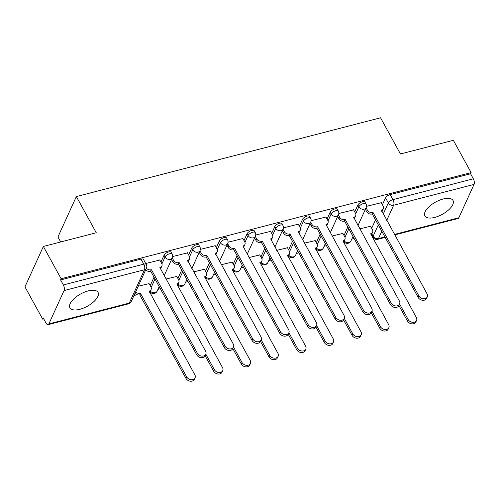 <?xml version="1.0" encoding="UTF-8"?>
<svg xmlns="http://www.w3.org/2000/svg" width="499" height="499" viewBox="0 0 499 499"><rect width="100%" height="100%" fill="white"/><g stroke="black" fill="none" stroke-linecap="round" stroke-linejoin="round"><path stroke-width="0.75" d="M171.213 252.319A4.117 1.79 151.2 0 0 168.681 251.945A4.117 1.79 151.2 0 0 164.059 255.22L165.038 257.004A4.117 1.79 -28.8 0 1 169.66 253.729A4.117 1.79 -28.8 0 1 172.192 254.103L171.213 252.319M198.901 245.146A4.117 1.79 151.2 0 0 196.369 244.772A4.117 1.79 151.2 0 0 191.741 248.053L192.726 249.837A4.117 1.79 -28.8 0 1 197.348 246.562A4.117 1.79 -28.8 0 1 199.881 246.936L198.901 245.146M226.583 237.979A4.117 1.79 151.2 0 0 224.051 237.605A4.117 1.79 151.2 0 0 219.429 240.88L220.415 242.67A4.117 1.79 -28.8 0 1 225.037 239.389A4.117 1.79 -28.8 0 1 227.569 239.763L226.583 237.979M254.272 230.812A4.117 1.79 151.2 0 0 251.739 230.438A4.117 1.79 151.2 0 0 247.117 233.713L248.097 235.497A4.117 1.79 -28.8 0 1 252.725 232.222A4.117 1.79 -28.8 0 1 255.257 232.596L254.272 230.812M281.96 223.639A4.117 1.79 151.2 0 0 279.428 223.265A4.117 1.79 151.2 0 0 274.806 226.546L275.785 228.33A4.117 1.79 -28.8 0 1 280.407 225.055A4.117 1.79 -28.8 0 1 282.939 225.429L281.96 223.639M309.648 216.472A4.117 1.79 151.2 0 0 307.116 216.098A4.117 1.79 151.2 0 0 302.488 219.373L303.473 221.163A4.117 1.79 -28.8 0 1 308.095 217.882A4.117 1.79 -28.8 0 1 310.627 218.256L309.648 216.472M337.336 209.306A4.117 1.79 151.2 0 0 334.804 208.931A4.117 1.79 151.2 0 0 330.176 212.206L331.161 213.99A4.117 1.79 -28.8 0 1 335.783 210.715A4.117 1.79 -28.8 0 1 338.316 211.089L337.336 209.306M365.019 202.132A4.117 1.79 151.2 0 0 362.486 201.758A4.117 1.79 151.2 0 0 357.864 205.039L358.843 206.823A4.117 1.79 -28.8 0 1 363.472 203.548A4.117 1.79 -28.8 0 1 366.004 203.923L365.019 202.132M434.748 217.396A16.049 6.992 151.2 0 0 448.863 209.674A16.049 6.992 151.2 0 0 453.005 200.473A16.049 6.992 151.2 0 0 443.131 199.014A16.049 6.992 151.2 0 0 429.015 206.742A16.049 6.992 151.2 0 0 424.874 215.942A16.049 6.992 151.2 0 0 434.748 217.396M79.79 309.311A16.049 6.992 151.2 0 0 93.906 301.583A16.049 6.992 151.2 0 0 98.047 292.383A16.049 6.992 151.2 0 0 88.173 290.923A16.049 6.992 151.2 0 0 74.058 298.651A16.049 6.992 151.2 0 0 69.916 307.852A16.049 6.992 151.2 0 0 79.79 309.311M43.376 246.45L96.263 232.752L76.359 196.556L380.562 117.789L400.46 153.985L453.354 140.294L471.112 172.598L61.134 278.754L43.376 246.45L24.95 286.869L42.708 319.173L43.744 318.905M133.975 295.539L137.088 294.734M157.958 289.326L160.36 288.709M185.647 282.16L188.042 281.542M213.329 274.993L215.73 274.369M241.017 267.82L243.418 267.202M268.705 260.653L271.107 260.035M296.394 253.486L298.789 252.862M324.082 246.313L326.477 245.695M351.764 239.146L354.165 238.528M60.685 241.965L57.94 236.975L76.359 196.556M42.708 319.173L43.245 317.994L46.014 323.028A4.117 1.871 -104.5 0 0 48.116 324.649A4.117 1.871 -104.5 0 0 48.871 323.913L64.072 290.568A4.117 1.871 -104.5 0 0 63.361 284.96L143.762 264.146A4.117 1.79 -28.8 0 1 146.294 264.52L143.525 259.486A4.117 1.79 -28.8 0 0 140.992 259.112L143.762 264.146A4.117 1.871 -104.5 0 1 144.473 269.747L64.072 290.568M61.134 278.754L60.597 279.933L63.361 284.96M371.686 228.28L375.529 219.853M382.427 204.715L385.552 197.866L388.316 202.9A4.117 1.79 -28.8 0 1 392.944 199.625L473.339 178.804A4.117 1.871 75.5 0 1 474.05 184.412L458.849 217.757A4.117 1.871 75.5 0 1 458.094 218.493L394.678 234.917M473.339 178.804L470.576 173.777L471.112 172.598M342.888 233.426L332.041 236.046M353.629 209.861L338.802 213.503M315.2 240.599L304.353 243.213M325.947 217.028L311.114 220.677M287.518 247.766L276.664 250.379M298.259 224.194L283.426 227.843M259.829 254.933L248.976 257.553M270.57 231.368L255.744 235.01M232.141 262.106L221.294 264.719M242.882 238.534L228.055 242.183M204.453 269.273L193.606 271.886M215.2 245.701L200.367 249.35M176.765 276.44L165.918 279.06M187.512 252.874L172.679 256.517M149.082 283.613L138.217 286.233M159.823 260.041L145.733 263.497M150.193 285.634L154.035 277.207M160.934 262.069L164.059 255.22M177.881 278.467L181.723 270.04M188.622 254.895L191.741 248.053M205.569 271.294L209.405 262.867M216.31 247.729L219.429 240.88M233.251 264.127L237.094 255.7M243.999 240.562L247.117 233.713M260.94 256.96L264.782 248.533M271.681 233.389L274.806 226.546M288.628 249.787L292.47 241.36M299.369 226.222L302.488 219.373M316.316 242.62L320.152 234.193M327.057 219.055L330.176 212.206M343.998 235.453L347.84 227.026M354.745 211.882L357.864 205.039M370.576 226.259L359.723 228.873M381.317 202.688L366.491 206.337M60.597 279.933L140.992 259.112M470.576 173.777L390.174 194.591A4.117 1.79 151.2 0 0 385.552 197.866M366.066 207.771L367.351 210.11A4.117 3.2 24.5 0 0 372.691 212.437L371.992 213.971A4.117 3.2 -155.5 0 1 366.653 211.645L365.368 209.306M372.953 212.368L418.911 295.969A4.734 3.68 24.5 0 0 423.283 298.758A4.734 3.68 24.5 0 0 427.3 296.874A4.734 3.68 24.5 0 0 427.075 293.855L381.386 210.185A4.117 3.2 24.5 0 0 383.344 208.644L382.646 210.179A4.117 3.2 -155.5 0 1 381.685 211.283M427.3 296.874L426.601 298.408A4.734 3.68 -155.5 0 1 422.584 300.292A4.734 3.68 -155.5 0 1 418.212 297.498L372.254 213.903M383.344 208.644A4.117 3.2 24.5 0 0 383.151 206.018L381.224 202.519M399.63 304.003L408.17 319.535A4.734 3.68 24.5 0 0 412.536 322.329A4.734 3.68 24.5 0 0 416.559 320.439A4.734 3.68 24.5 0 0 416.334 317.42L370.638 233.757A4.117 3.2 24.5 0 0 372.603 232.216A4.117 3.2 24.5 0 0 372.404 229.59L370.483 226.091M372.603 232.216L371.905 233.75A4.117 3.2 -155.5 0 1 370.938 234.854M416.559 320.439L415.86 321.974A4.734 3.68 -155.5 0 1 411.837 323.857A4.734 3.68 -155.5 0 1 407.471 321.069L398.932 305.538M338.378 214.938L339.669 217.283A4.117 3.2 24.5 0 0 345.002 219.61L344.304 221.138A4.117 3.2 -155.5 0 1 338.971 218.812L337.68 216.472M345.264 219.541L391.222 303.136A4.734 3.68 24.5 0 0 395.595 305.931A4.734 3.68 24.5 0 0 399.612 304.041A4.734 3.68 24.5 0 0 399.387 301.022L353.697 217.358A4.117 3.2 24.5 0 0 355.656 215.817L354.957 217.346A4.117 3.2 -155.5 0 1 353.997 218.456M399.612 304.041L398.913 305.575A4.734 3.68 -155.5 0 1 394.896 307.459A4.734 3.68 -155.5 0 1 390.53 304.671L344.572 221.069M355.656 215.817A4.117 3.2 24.5 0 0 355.463 213.192L353.535 209.692M310.696 222.111L311.981 224.45A4.117 3.2 24.5 0 0 317.314 226.777L316.616 228.311A4.117 3.2 -155.5 0 1 311.282 225.978L309.998 223.639M317.582 226.708L363.54 310.303A4.734 3.68 24.5 0 0 367.906 313.098A4.734 3.68 24.5 0 0 371.93 311.214A4.734 3.68 24.5 0 0 371.705 308.189L326.009 224.525A4.117 3.2 24.5 0 0 327.968 222.984L327.275 224.519A4.117 3.2 -155.5 0 1 326.309 225.623M371.93 311.214L371.231 312.742A4.734 3.68 -155.5 0 1 367.208 314.632A4.734 3.68 -155.5 0 1 362.842 311.838L316.884 228.243M327.968 222.984A4.117 3.2 24.5 0 0 327.774 220.358L325.853 216.859M371.942 311.176L380.481 326.702A4.734 3.68 24.5 0 0 384.854 329.496A4.734 3.68 24.5 0 0 388.871 327.612A4.734 3.68 24.5 0 0 388.646 324.593L342.956 240.923A4.117 3.2 24.5 0 0 344.915 239.383A4.117 3.2 24.5 0 0 344.722 236.757L342.794 233.258M344.915 239.383L344.216 240.917A4.117 3.2 -155.5 0 1 343.256 242.021M388.871 327.612L388.172 329.14A4.734 3.68 -155.5 0 1 384.155 331.03A4.734 3.68 -155.5 0 1 379.783 328.236L371.244 312.705M344.26 318.343L352.793 333.875A4.734 3.68 24.5 0 0 357.165 336.663A4.734 3.68 24.5 0 0 361.182 334.779A4.734 3.68 24.5 0 0 360.958 331.76L315.268 248.09A4.117 3.2 24.5 0 0 317.227 246.556A4.117 3.2 24.5 0 0 317.033 243.93L315.106 240.424M317.227 246.556L316.528 248.084A4.117 3.2 -155.5 0 1 315.568 249.188M361.182 334.779L360.484 336.314A4.734 3.68 -155.5 0 1 356.467 338.197A4.734 3.68 -155.5 0 1 352.094 335.403L343.561 319.878M283.008 229.278L284.293 231.617A4.117 3.2 24.5 0 0 289.626 233.944L288.927 235.478A4.117 3.2 -155.5 0 1 283.594 233.152L282.309 230.812M289.894 233.875L335.852 317.476A4.734 3.68 24.5 0 0 340.218 320.264A4.734 3.68 24.5 0 0 344.241 318.381A4.734 3.68 24.5 0 0 344.017 315.362L298.321 231.692A4.117 3.2 24.5 0 0 300.286 230.151L299.587 231.686A4.117 3.2 -155.5 0 1 298.62 232.79M344.241 318.381L343.543 319.915A4.734 3.68 -155.5 0 1 339.52 321.799A4.734 3.68 -155.5 0 1 335.153 319.004L289.195 235.409M300.286 230.151A4.117 3.2 24.5 0 0 300.086 227.525L298.165 224.026M255.32 236.445L256.605 238.79A4.117 3.2 24.5 0 0 261.938 241.117L261.245 242.645A4.117 3.2 -155.5 0 1 255.906 240.318L254.621 237.979M262.206 241.048L308.164 324.643A4.734 3.68 24.5 0 0 312.536 327.438A4.734 3.68 24.5 0 0 316.553 325.548A4.734 3.68 24.5 0 0 316.329 322.529L270.639 238.865A4.117 3.2 24.5 0 0 272.597 237.324L271.899 238.853A4.117 3.2 -155.5 0 1 270.938 239.963M316.553 325.548L315.855 327.082A4.734 3.68 -155.5 0 1 311.838 328.966A4.734 3.68 -155.5 0 1 307.465 326.178L261.507 242.576M272.597 237.324A4.117 3.2 24.5 0 0 272.404 234.698L270.477 231.199M227.631 243.618L228.916 245.957A4.117 3.2 24.5 0 0 234.256 248.284L233.557 249.818A4.117 3.2 -155.5 0 1 228.224 247.485L226.933 245.146M234.518 248.215L280.475 331.81A4.734 3.68 24.5 0 0 284.848 334.604A4.734 3.68 24.5 0 0 288.865 332.721A4.734 3.68 24.5 0 0 288.64 329.696L242.951 246.032A4.117 3.2 24.5 0 0 244.909 244.491L244.211 246.026A4.117 3.2 -155.5 0 1 243.25 247.13M288.865 332.721L288.166 334.249A4.734 3.68 -155.5 0 1 284.149 336.139A4.734 3.68 -155.5 0 1 279.777 333.344L233.819 249.749M244.909 244.491A4.117 3.2 24.5 0 0 244.716 241.865L242.788 238.366M316.572 325.51L325.111 341.042A4.734 3.68 24.5 0 0 329.477 343.836A4.734 3.68 24.5 0 0 333.5 341.946A4.734 3.68 24.5 0 0 333.276 338.927L287.58 255.263A4.117 3.2 24.5 0 0 289.539 253.723A4.117 3.2 24.5 0 0 289.345 251.097L287.424 247.598M289.539 253.723L288.84 255.257A4.117 3.2 -155.5 0 1 287.879 256.361M333.5 341.946L332.802 343.48A4.734 3.68 -155.5 0 1 328.779 345.364A4.734 3.68 -155.5 0 1 324.412 342.576L315.873 327.045M288.884 332.683L297.423 348.208A4.734 3.68 24.5 0 0 301.789 351.003A4.734 3.68 24.5 0 0 305.812 349.119A4.734 3.68 24.5 0 0 305.588 346.1L259.892 262.43A4.117 3.2 24.5 0 0 261.856 260.89A4.117 3.2 24.5 0 0 261.657 258.264L259.736 254.764M261.856 260.89L261.158 262.424A4.117 3.2 -155.5 0 1 260.191 263.528M305.812 349.119L305.114 350.647A4.734 3.68 -155.5 0 1 301.09 352.537A4.734 3.68 -155.5 0 1 296.724 349.743L288.185 334.211M261.195 339.85L269.734 355.382A4.734 3.68 24.5 0 0 274.101 358.17A4.734 3.68 24.5 0 0 278.124 356.286A4.734 3.68 24.5 0 0 277.899 353.267L232.21 269.597A4.117 3.2 24.5 0 0 234.168 268.063A4.117 3.2 24.5 0 0 233.975 265.437L232.047 261.938M234.168 268.063L233.47 269.591A4.117 3.2 -155.5 0 1 232.509 270.695M278.124 356.286L277.425 357.82A4.734 3.68 -155.5 0 1 273.408 359.704A4.734 3.68 -155.5 0 1 269.036 356.91L260.497 341.385M199.943 250.785L201.234 253.124A4.117 3.2 24.5 0 0 206.567 255.451L205.869 256.985A4.117 3.2 -155.5 0 1 200.536 254.658L199.251 252.319M206.836 255.382L252.793 338.983A4.734 3.68 24.5 0 0 257.16 341.771A4.734 3.68 24.5 0 0 261.183 339.888A4.734 3.68 24.5 0 0 260.958 336.869L215.262 253.199A4.117 3.2 24.5 0 0 217.221 251.664L216.522 253.193A4.117 3.2 -155.5 0 1 215.562 254.297M261.183 339.888L260.484 341.422A4.734 3.68 -155.5 0 1 256.461 343.306A4.734 3.68 -155.5 0 1 252.095 340.511L206.137 256.916M217.221 251.664A4.117 3.2 24.5 0 0 217.028 249.032L215.106 245.533M233.513 347.017L242.046 362.548A4.734 3.68 24.5 0 0 246.419 365.343A4.734 3.68 24.5 0 0 250.436 363.453A4.734 3.68 24.5 0 0 250.211 360.434L204.521 276.77A4.117 3.2 24.5 0 0 206.48 275.23A4.117 3.2 24.5 0 0 206.287 272.604L204.359 269.104M206.48 275.23L205.781 276.764A4.117 3.2 -155.5 0 1 204.821 277.868M250.436 363.453L249.737 364.987A4.734 3.68 -155.5 0 1 245.72 366.871A4.734 3.68 -155.5 0 1 241.348 364.083L232.815 348.551M172.261 257.952L173.546 260.297A4.117 3.2 24.5 0 0 178.879 262.624L178.18 264.152A4.117 3.2 -155.5 0 1 172.847 261.825L171.562 259.486M179.147 262.555L225.105 346.15A4.734 3.68 24.5 0 0 229.471 348.944A4.734 3.68 24.5 0 0 233.495 347.055A4.734 3.68 24.5 0 0 233.27 344.036L187.574 260.372A4.117 3.2 24.5 0 0 189.539 258.831L188.84 260.359A4.117 3.2 -155.5 0 1 187.874 261.47M233.495 347.055L232.796 348.589A4.734 3.68 -155.5 0 1 228.773 350.473A4.734 3.68 -155.5 0 1 224.407 347.684L178.449 264.083M189.539 258.831A4.117 3.2 24.5 0 0 189.339 256.205L187.418 252.706M205.825 354.19L214.364 369.715A4.734 3.68 24.5 0 0 218.73 372.51A4.734 3.68 24.5 0 0 222.747 370.626A4.734 3.68 24.5 0 0 222.523 367.607L176.833 283.937A4.117 3.2 24.5 0 0 178.792 282.397A4.117 3.2 24.5 0 0 178.598 279.771L176.677 276.271M178.792 282.397L178.093 283.931A4.117 3.2 -155.5 0 1 177.133 285.035M222.747 370.626L222.055 372.154A4.734 3.68 -155.5 0 1 218.032 374.044A4.734 3.68 -155.5 0 1 213.666 371.25L205.126 355.718M146.413 268.244A4.117 3.2 24.5 0 0 151.191 269.791L150.492 271.325A4.117 3.2 -155.5 0 1 145.714 269.772M151.459 269.722L197.417 353.317A4.734 3.68 24.5 0 0 201.783 356.111A4.734 3.68 24.5 0 0 205.806 354.228A4.734 3.68 24.5 0 0 205.582 351.202L159.892 267.539A4.117 3.2 24.5 0 0 161.851 265.998L161.152 267.533A4.117 3.2 -155.5 0 1 160.191 268.637M205.806 354.228L205.108 355.756A4.734 3.68 -155.5 0 1 201.091 357.646A4.734 3.68 -155.5 0 1 196.718 354.851L150.76 271.256M161.851 265.998A4.117 3.2 24.5 0 0 161.657 263.372L159.73 259.873M135.672 291.809A4.117 3.2 24.5 0 0 140.45 293.356L186.676 376.888A4.734 3.68 24.5 0 0 191.042 379.677A4.734 3.68 24.5 0 0 195.065 377.793A4.734 3.68 24.5 0 0 194.841 374.774L149.145 291.104A4.117 3.2 24.5 0 0 151.11 289.57A4.117 3.2 24.5 0 0 150.91 286.944L148.989 283.444M151.11 289.57L150.411 291.098A4.117 3.2 -155.5 0 1 149.444 292.202M195.065 377.793L194.367 379.327A4.734 3.68 -155.5 0 1 190.344 381.211A4.734 3.68 -155.5 0 1 185.977 378.417L139.751 294.89A4.117 3.2 -155.5 0 1 134.973 293.343M140.019 294.822L140.718 293.287M48.871 323.913L129.272 303.099L144.473 269.747A4.117 3.2 24.5 0 0 146.432 268.206A4.117 4.117 0 0 0 146.294 264.52M371.824 233.9L373.115 236.252L378.298 224.887M383.22 214.083L388.316 202.9A4.117 3.2 -155.5 0 0 393.655 205.226L386.719 220.439M381.791 231.249L378.448 238.578L384.904 236.906M394.416 234.443L458.849 217.757M474.05 184.412L393.655 205.226A4.117 1.871 -104.5 0 0 392.944 199.625L390.174 194.591M151.153 287.474L155.014 278.991M161.894 263.902L165.038 257.004A4.117 3.2 24.5 0 0 170.371 259.33A4.117 3.2 -155.5 0 0 172.336 257.796A4.117 4.117 0 0 0 172.192 254.103M178.835 280.301L182.703 271.824M189.583 256.736L192.726 249.837A4.117 3.2 24.5 0 0 198.059 252.163A4.117 3.2 -155.5 0 0 200.018 250.623A4.117 4.117 0 0 0 199.881 246.936M206.524 273.134L210.391 264.657M217.265 249.562L220.415 242.67A4.117 3.2 24.5 0 0 225.748 244.997A4.117 3.2 -155.5 0 0 227.706 243.456A4.117 4.117 0 0 0 227.569 239.763M234.212 265.967L238.079 257.484M244.953 242.395L248.097 235.497A4.117 3.2 24.5 0 0 253.436 237.823A4.117 3.2 -155.5 0 0 255.394 236.289A4.117 4.117 0 0 0 255.257 232.596M261.9 258.794L265.761 250.317M272.641 235.229L275.785 228.33A4.117 3.2 24.5 0 0 281.118 230.657A4.117 3.2 -155.5 0 0 283.083 229.116A4.117 4.117 0 0 0 282.939 225.429M289.582 251.627L293.449 243.15M300.329 228.055L303.473 221.163A4.117 3.2 24.5 0 0 308.806 223.49A4.117 3.2 -155.5 0 0 310.765 221.949A4.117 4.117 0 0 0 310.627 218.256M317.27 244.46L321.138 235.977M328.018 220.889L331.161 213.99A4.117 3.2 24.5 0 0 336.494 216.317A4.117 3.2 -155.5 0 0 338.453 214.782A4.117 4.117 0 0 0 338.316 211.089M344.959 237.287L348.826 228.81M355.7 213.722L358.843 206.823A4.117 3.2 24.5 0 0 364.183 209.15A4.117 3.2 -155.5 0 0 366.141 207.609A4.117 4.117 0 0 0 366.004 203.923M344.198 240.948A4.117 3.2 24.5 0 0 348.982 242.502A4.117 3.2 24.5 0 0 350.94 240.961A4.117 4.117 0 0 1 343.792 241.566M316.516 248.122A4.117 3.2 24.5 0 0 321.294 249.668A4.117 3.2 24.5 0 0 323.252 248.128A4.117 4.117 0 0 1 316.104 248.733M288.827 255.288A4.117 3.2 24.5 0 0 293.605 256.835A4.117 3.2 24.5 0 0 295.564 255.295A4.117 4.117 0 0 1 288.416 255.9M261.139 262.455A4.117 3.2 24.5 0 0 265.917 264.008A4.117 3.2 24.5 0 0 267.882 262.468A4.117 4.117 0 0 1 260.728 263.073M233.451 269.628A4.117 3.2 24.5 0 0 238.229 271.175A4.117 3.2 24.5 0 0 240.194 269.635A4.117 4.117 0 0 1 233.039 270.24M205.769 276.795A4.117 3.2 24.5 0 0 210.547 278.342A4.117 3.2 24.5 0 0 212.505 276.802A4.117 4.117 0 0 1 205.357 277.407M178.081 283.962A4.117 3.2 24.5 0 0 182.859 285.515A4.117 3.2 24.5 0 0 184.817 283.975A4.117 4.117 0 0 1 177.669 284.58M150.392 291.135A4.117 3.2 24.5 0 0 155.17 292.682A4.117 3.2 24.5 0 0 157.129 291.142A4.117 4.117 0 0 1 149.981 291.747M371.462 234.411L373.059 237.312A4.117 1.79 -28.8 0 1 373.115 236.252A4.117 3.2 -155.5 0 0 378.448 238.578A4.117 1.871 75.5 0 1 377.699 239.314L385.166 237.381M131.231 301.558A4.117 3.2 24.5 0 1 129.272 303.099A4.117 1.871 75.5 0 1 128.517 303.835A4.117 4.117 0 0 0 131.231 301.558L146.432 268.206M372.691 212.437L371.992 213.971M367.351 210.11L366.653 211.645M418.911 295.969L418.212 297.498M407.471 321.069L408.17 319.535M345.002 219.61L344.304 221.138M339.669 217.283L338.971 218.812M391.222 303.136L390.53 304.671M317.314 226.777L316.616 228.311M311.981 224.45L311.282 225.978M363.54 310.303L362.842 311.838M379.783 328.236L380.481 326.702M352.094 335.403L352.793 333.875M289.626 233.944L288.927 235.478M284.293 231.617L283.594 233.152M335.852 317.476L335.153 319.004M261.938 241.117L261.245 242.645M256.605 238.79L255.906 240.318M308.164 324.643L307.465 326.178M234.256 248.284L233.557 249.818M228.916 245.957L228.224 247.485M280.475 331.81L279.777 333.344M324.412 342.576L325.111 341.042M296.724 349.743L297.423 348.208M269.036 356.91L269.734 355.382M206.567 255.451L205.869 256.985M201.234 253.124L200.536 254.658M252.793 338.983L252.095 340.511M241.348 364.083L242.046 362.548M178.879 262.624L178.18 264.152M173.546 260.297L172.847 261.825M225.105 346.15L224.407 347.684M213.666 371.25L214.364 369.715M151.191 269.791L150.492 271.325M197.417 353.317L196.718 354.851M139.751 294.89L140.45 293.356M185.977 378.417L186.676 376.888M366.141 207.609L357.933 225.617M353.005 236.42L350.94 240.961M338.453 214.782L330.244 232.784M325.323 243.593L323.252 248.128M310.765 221.949L302.562 239.95M297.635 250.76L295.564 255.295M283.083 229.116L274.874 247.124M269.947 257.927L267.882 262.468M255.394 236.289L247.186 254.29M242.258 265.1L240.194 269.635M227.706 243.456L219.498 261.457M214.576 272.267L212.505 276.802M200.018 250.623L191.816 268.63M186.888 279.434L184.817 283.975M172.336 257.796L164.127 275.797M159.2 286.607L157.129 291.142M48.116 324.649L128.517 303.835M373.059 237.312A4.117 4.117 0 0 0 377.699 239.314"/></g></svg>
